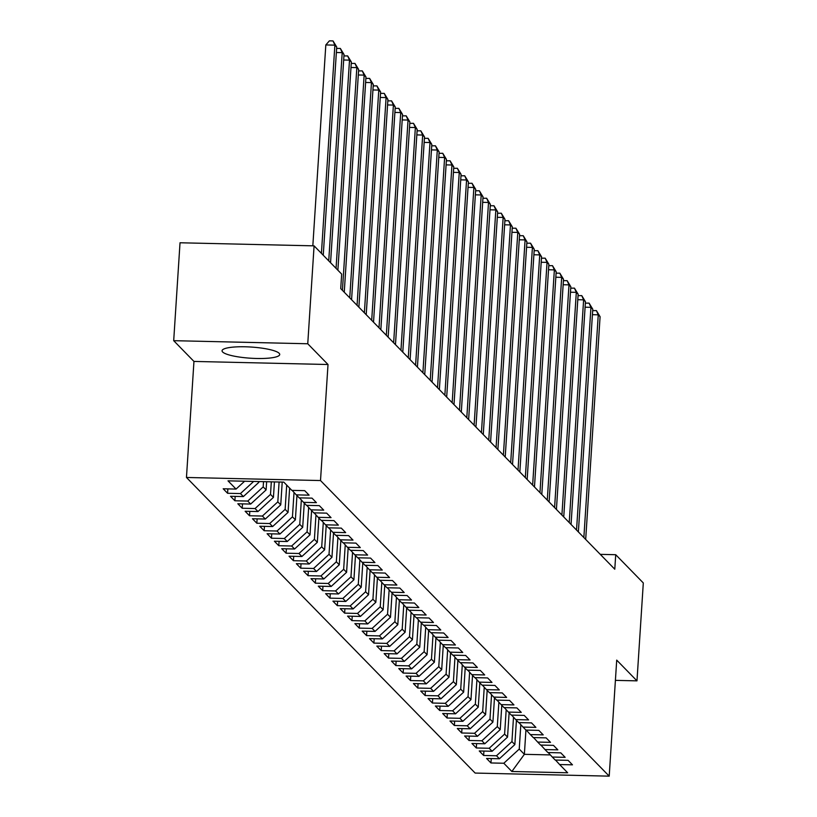 <?xml version="1.0" encoding="UTF-8"?>
<svg xmlns="http://www.w3.org/2000/svg" width="817" height="817" viewBox="0 0 817 817"><rect width="100%" height="100%" fill="white"/><g stroke="black" fill="none" stroke-linecap="round" stroke-linejoin="round"><path stroke-width="1.23" d="M279.148 353.281A28.891 5.586 -176.3 0 0 248.205 346.888A28.891 5.586 -176.3 0 0 222.061 350.769A28.891 5.586 -176.3 0 0 222.632 351.984A28.891 5.586 -176.3 0 0 253.576 358.377A28.891 5.586 -176.3 0 0 279.72 354.496A28.891 5.586 -176.3 0 0 279.148 353.281M186.46 477.465L475.147 773.066L609.206 776.15L320.509 480.549L186.46 477.465L193.956 361.431L328.015 364.515L307.754 343.763L173.694 340.679L193.956 361.431M173.694 340.679L180.026 242.772L314.085 245.856L307.754 343.763M525.934 730.051L524.371 754.326L511.861 771.493L567.662 772.78L559.614 764.538L572.472 764.835L568.081 760.341L555.223 760.045L552.292 757.042L565.16 757.339L560.768 752.845L547.911 752.549L544.98 749.557L557.837 749.853L553.456 745.359L540.588 745.063L537.668 742.061L550.525 742.357L546.134 737.863L533.276 737.567L530.345 734.575L543.213 734.871L538.822 730.378L525.954 730.081L523.033 727.079L535.891 727.375L531.51 722.882L518.642 722.585L515.721 719.593L528.579 719.889L524.187 715.396L511.33 715.1L508.399 712.097L521.266 712.393L516.875 707.9L504.007 707.604L501.087 704.611L513.944 704.908L509.553 700.414L496.695 700.118L493.764 697.115L506.632 697.412L502.241 692.918L489.383 692.622L486.452 689.63L499.31 689.926L494.928 685.432L482.061 685.136L479.14 682.134L491.997 682.43L487.606 677.936L474.748 677.64L471.817 674.648L484.685 674.944L480.294 670.44L467.426 670.144L464.505 667.152L477.363 667.448L472.972 662.955L460.114 662.658L457.183 659.666L470.051 659.962L465.659 655.459L452.802 655.163L449.871 652.17L462.739 652.466L458.347 647.973L445.479 647.677L442.559 644.674L455.416 644.981L451.025 640.477L438.167 640.181L435.236 637.189L448.104 637.485L443.713 632.991L430.845 632.695L427.924 629.693L440.782 629.989L436.401 625.495L423.533 625.199L420.612 622.207L433.47 622.503L429.078 618.009L416.221 617.713L413.29 614.711L426.157 615.007L421.766 610.513L408.898 610.217L405.978 607.225L418.835 607.521L414.444 603.028L401.586 602.732L398.655 599.729L411.523 600.025L407.132 595.532L394.274 595.236L391.343 592.243L404.201 592.539L399.819 588.046L386.952 587.75L384.031 584.747L396.888 585.043L392.497 580.55L379.639 580.254L376.708 577.262L389.576 577.558L385.185 573.064L372.317 572.768L369.396 569.766L382.254 570.062L377.873 565.568L365.005 565.272L362.084 562.28L374.942 562.576L370.55 558.082L357.693 557.786L354.762 554.784L367.63 555.08L363.238 550.587L350.37 550.29L347.45 547.298L360.307 547.594L355.916 543.101L343.058 542.805L340.127 539.802L352.995 540.098L348.604 535.605L335.746 535.309L332.815 532.316L345.673 532.613L341.292 528.119L328.424 527.823L325.503 524.82L338.361 525.117L333.969 520.623L321.112 520.327L318.181 517.335L331.048 517.631L326.657 513.137L313.789 512.841L310.868 509.839L323.726 510.135L319.335 505.641L306.477 505.345L303.546 502.353L316.414 502.649L312.023 498.145L299.165 497.849L296.234 494.857L309.102 495.153L304.71 490.66L291.843 490.363L283.795 482.122L228.004 480.835L236.052 489.077L223.184 488.78L227.575 493.274L240.443 493.57L243.364 496.573L230.506 496.276L234.887 500.77L247.755 501.066L250.676 504.058L237.818 503.762L242.21 508.256L255.067 508.552L257.998 511.554L245.131 511.258L249.522 515.752L262.39 516.048L265.311 519.04L252.453 518.744L256.844 523.237L269.702 523.534L272.633 526.536L259.765 526.24L264.157 530.733L277.014 531.03L279.945 534.022L267.088 533.726L271.469 538.219L284.336 538.515L287.257 541.518L274.4 541.222L278.791 545.715L291.649 546.011L294.58 549.004L281.712 548.707L286.103 553.201L298.971 553.497L301.892 556.5L289.034 556.203L293.415 560.697L306.283 560.993L309.204 563.985L296.346 563.689L300.738 568.183L313.595 568.479L316.526 571.481L303.658 571.185L308.05 575.679L320.918 575.975L323.838 578.967L310.981 578.671L315.372 583.175L328.23 583.471L331.161 586.463L318.293 586.167L322.684 590.66L335.542 590.957L338.473 593.949L325.615 593.653L329.997 598.156L342.864 598.452L345.785 601.445L332.928 601.149L337.319 605.642L350.176 605.938L353.107 608.931L340.24 608.634L344.631 613.138L357.499 613.434L360.42 616.427L347.562 616.13L351.953 620.624L364.811 620.92L367.742 623.922L354.874 623.626L359.266 628.12L372.123 628.416L375.054 631.408L362.186 631.112L366.578 635.606L379.445 635.902L382.366 638.904L369.509 638.608L373.9 643.102L386.758 643.398L389.689 646.39L376.821 646.094L381.212 650.587L394.08 650.883L397.001 653.886L384.143 653.59L388.524 658.083L401.392 658.379L404.313 661.372L391.455 661.076L395.847 665.569L408.704 665.865L411.635 668.868L398.767 668.572L403.159 673.065L416.027 673.361L418.947 676.353L406.09 676.057L410.481 680.551L423.339 680.847L426.27 683.849L413.402 683.553L417.793 688.047L430.651 688.343L433.582 691.335L420.724 691.039L425.106 695.533L437.973 695.829L440.894 698.831L428.037 698.535L432.428 703.029L445.285 703.325L448.216 706.317L435.349 706.021L439.74 710.514L452.608 710.81L455.529 713.813L442.671 713.517L447.052 718.01L459.92 718.306L462.841 721.299L449.983 721.002L454.375 725.496L467.232 725.792L470.163 728.795L457.295 728.498L461.687 732.992L474.554 733.288L477.475 736.28L464.618 735.984L469.009 740.478L481.867 740.774L484.798 743.776L471.93 743.48L476.321 747.974L489.179 748.27L492.11 751.262L479.252 750.966L483.633 755.47L496.501 755.766L499.422 758.758L486.564 758.462L490.956 762.955L491.242 758.564M511.861 771.493L503.813 763.252L490.956 762.955M314.085 245.856L341.669 274.093L340.73 288.605L614.782 569.214L615.722 554.712L600.27 554.355M516.426 720.318L514.853 744.583L511.932 741.591L513.505 717.173M499.422 758.758L514.853 744.583M496.501 755.766L511.932 741.591M559.614 764.538L555.509 760.045M509.114 712.822L507.541 737.097L504.61 734.095L506.193 709.687M492.11 751.262L507.541 737.097M489.179 748.27L504.61 734.095M552.292 757.042L548.197 752.559M501.791 705.337L500.229 729.601L497.298 726.609L498.881 702.191M484.798 743.776L500.229 729.601M481.867 740.774L497.298 726.609M544.98 749.557L540.885 745.063M494.479 697.841L492.906 722.116L489.986 719.113L491.558 694.705M477.475 736.28L492.906 722.116M474.554 733.288L489.986 719.113M537.668 742.061L533.562 737.577M487.167 690.355L485.594 714.62L482.663 711.627L484.246 687.209M470.163 728.795L485.594 714.62M467.232 725.792L482.663 711.627M530.345 734.575L526.25 730.081M479.845 682.859L478.272 707.134L475.351 704.131L476.924 679.724M462.841 721.299L478.272 707.134M459.92 718.306L475.351 704.131M523.033 727.079L518.928 722.596M472.532 675.373L470.96 699.638L468.039 696.646L469.612 672.228M455.529 713.813L470.96 699.638M452.608 710.81L468.039 696.646M515.721 719.593L511.616 715.1M465.21 667.877L463.647 692.152L460.717 689.15L462.299 664.732M448.216 706.317L463.647 692.152M445.285 703.325L460.717 689.15M508.399 712.097L504.303 707.614M457.898 660.391L456.325 684.656L453.404 681.664L454.977 657.246M440.894 698.831L456.325 684.656M437.973 695.829L453.404 681.664M501.087 704.611L496.981 700.118M450.586 652.895L449.013 677.17L446.082 674.168L447.665 649.75M433.582 691.335L449.013 677.17M430.651 688.343L446.082 674.168M493.764 697.115L489.669 692.632M443.263 645.41L441.701 669.674L438.77 666.682L440.353 642.264M426.27 683.849L441.701 669.674M423.339 680.847L438.77 666.682M486.452 689.63L482.357 685.136M435.951 637.914L434.378 662.189L431.458 659.186L433.03 634.768M418.947 676.353L434.378 662.189M416.027 673.361L431.458 659.186M479.14 682.134L475.034 677.65M428.629 630.428L427.066 654.693L424.135 651.7L425.718 627.282M411.635 668.868L427.066 654.693M408.704 665.865L424.135 651.7M471.817 674.648L467.722 670.154M421.317 622.932L419.744 647.207L416.823 644.204L418.396 619.786M404.313 661.372L419.744 647.207M401.392 658.379L416.823 644.204M464.505 667.152L460.4 662.669M414.005 615.446L412.432 639.711L409.501 636.719L411.084 612.301M397.001 653.886L412.432 639.711M394.08 650.883L409.501 636.719M457.183 659.666L453.088 655.173M406.682 607.95L405.12 632.215L402.189 629.223L403.772 604.805M389.689 646.39L405.12 632.215M386.758 643.398L402.189 629.223M449.871 652.17L445.776 647.687M399.37 600.464L397.797 624.729L394.877 621.737L396.449 597.319M382.366 638.904L397.797 624.729M379.445 635.902L394.877 621.737M442.559 644.674L438.453 640.191M392.058 592.968L390.485 617.233L387.554 614.241L389.137 589.823M375.054 631.408L390.485 617.233M372.123 628.416L387.554 614.241M435.236 637.189L431.141 632.705M384.736 585.483L383.163 609.748L380.242 606.755L381.825 582.337M367.742 623.922L383.163 609.748M364.811 620.92L380.242 606.755M427.924 629.693L423.829 625.209M377.423 577.987L375.851 602.252L372.93 599.259L374.503 574.841M360.42 616.427L375.851 602.252M357.499 613.434L372.93 599.259M420.612 622.207L416.507 617.713M370.101 570.491L368.538 594.766L365.608 591.763L367.19 567.355M353.107 608.931L368.538 594.766M350.176 605.938L365.608 591.763M413.29 614.711L409.194 610.228M362.789 563.005L361.216 587.27L358.295 584.278L359.868 559.859M345.785 601.445L361.216 587.27M342.864 598.452L358.295 584.278M405.978 607.225L401.872 602.732M355.477 555.509L353.904 579.784L350.973 576.782L352.556 552.374M338.473 593.949L353.904 579.784M335.542 590.957L350.973 576.782M398.655 599.729L394.56 595.246M348.154 548.023L346.592 572.288L343.661 569.296L345.244 544.878M331.161 586.463L346.592 572.288M328.23 583.471L343.661 569.296M391.343 592.243L387.248 587.75M340.842 540.527L339.269 564.802L336.349 561.8L337.921 537.392M323.838 578.967L339.269 564.802M320.918 575.975L336.349 561.8M384.031 584.747L379.925 580.264M333.53 533.041L331.957 557.306L329.026 554.314L330.609 529.896M316.526 571.481L331.957 557.306M313.595 568.479L329.026 554.314M376.708 577.262L372.613 572.768M326.208 525.545L324.635 549.821L321.714 546.818L323.297 522.41M309.204 563.985L324.635 549.821M306.283 560.993L321.714 546.818M369.396 569.766L365.291 565.282M318.896 518.06L317.323 542.325L314.402 539.332L315.975 514.914M301.892 556.5L317.323 542.325M298.971 553.497L314.402 539.332M362.084 562.28L357.979 557.786M311.573 510.564L310.011 534.839L307.08 531.836L308.663 507.428M294.58 549.004L310.011 534.839M291.649 546.011L307.08 531.836M354.762 554.784L350.667 550.301M304.261 503.078L302.688 527.343L299.768 524.351L301.34 499.933M287.257 541.518L302.688 527.343M284.336 538.515L299.768 524.351M347.45 547.298L343.344 542.805M296.949 495.582L295.376 519.857L292.445 516.855L294.028 492.447M279.945 534.022L295.376 519.857M277.014 531.03L292.445 516.855M340.127 539.802L336.032 535.319M289.627 488.096L288.064 512.361L285.133 509.369L286.706 485.094M272.633 526.536L288.064 512.361M269.702 523.534L285.133 509.369M332.815 532.316L328.72 527.823M282.212 482.091L280.742 504.875L277.821 501.873L279.097 482.02M265.311 519.04L280.742 504.875M262.39 516.048L277.821 501.873M325.503 524.82L321.398 520.337M274.43 481.907L273.429 497.379L270.498 494.387L271.315 481.836M257.998 511.554L273.429 497.379M255.067 508.552L270.498 494.387M318.181 517.335L314.085 512.841M266.638 481.724L266.107 489.894L263.186 486.891L263.523 481.652M250.676 504.058L266.107 489.894M247.755 501.066L263.186 486.891M310.868 509.839L306.763 505.355M258.846 481.55L258.795 482.398L257.947 481.53M243.364 496.573L258.795 482.398M240.443 493.57L253.658 481.427M303.546 502.353L299.451 497.859M236.052 489.077L244.61 481.223M296.234 494.857L292.139 490.374M615.395 680.367L636.974 680.857L643.306 582.95L615.722 554.712M328.015 364.515L320.509 480.549M636.974 680.857L616.712 660.116L609.206 776.15M520.827 724.669L519.244 749.077L524.371 754.326L550.362 754.918M503.813 763.252L519.244 749.077M227.575 493.274L227.861 488.893M234.887 500.77L235.173 496.379M242.21 508.256L242.496 503.875M249.522 515.752L249.808 511.36M256.844 523.237L257.12 518.856M264.157 530.733L264.442 526.342M271.469 538.219L271.755 533.838M278.791 545.715L279.077 541.324M286.103 553.201L286.389 548.82M293.415 560.697L293.701 556.306M300.738 568.183L301.024 563.801M308.05 575.679L308.336 571.287M315.372 583.175L315.648 578.783M322.684 590.66L322.97 586.269M329.997 598.156L330.282 593.765M337.319 605.642L337.605 601.261M344.631 613.138L344.917 608.747M351.953 620.624L352.229 616.243M359.266 628.12L359.551 623.728M366.578 635.606L366.864 631.224M373.9 643.102L374.176 638.71M381.212 650.587L381.498 646.206M388.524 658.083L388.81 653.692M395.847 665.569L396.133 661.188M403.159 673.065L403.445 668.674M410.481 680.551L410.757 676.17M417.793 688.047L418.079 683.655M425.106 695.533L425.391 691.151M432.428 703.029L432.704 698.637M439.74 710.514L440.026 706.133M447.052 718.01L447.338 713.619M454.375 725.496L454.66 721.115M461.687 732.992L461.973 728.601M469.009 740.478L469.285 736.097M476.321 747.974L476.607 743.582M483.633 755.47L483.919 751.078M321.418 253.362L334.878 45.149L336.716 47.018L323.246 255.241M312.829 245.825L325.82 44.935L334.878 45.149L333.019 40.932L336.716 47.018M325.82 44.935L329.394 40.85L333.019 40.932M328.73 260.858L342.2 52.635L344.028 54.514L330.558 262.727M336.614 48.448L340.332 48.428L342.2 52.635L336.359 52.502M340.332 48.428L344.028 54.514M336.053 268.344L349.513 60.131L351.341 62L337.881 270.223M343.937 55.934L347.654 55.913L349.513 60.131L343.671 59.998M347.654 55.913L351.341 62M342.425 290.341L356.835 67.617L358.663 69.496L344.253 292.22M351.249 63.43L354.966 63.409L356.835 67.617L350.993 67.484M354.966 63.409L358.663 69.496M349.747 297.837L364.147 75.113L365.975 76.982L351.576 299.706M358.571 70.916L362.278 70.895L364.147 75.113L358.306 74.98M362.278 70.895L365.975 76.982M357.06 305.323L371.459 82.599L373.287 84.478L358.888 307.202M365.883 78.412L369.601 78.391L371.459 82.599L365.618 82.466M369.601 78.391L373.287 84.478M364.372 312.819L378.782 90.095L380.61 91.964L366.21 314.688M373.195 85.897L376.913 85.877L378.782 90.095L372.94 89.962M376.913 85.877L380.61 91.964M371.694 320.305L386.094 97.591L387.922 99.46L373.522 322.184M380.518 93.393L384.235 93.373L386.094 97.591L380.252 97.448M384.235 93.373L387.922 99.46M379.006 327.801L393.406 105.076L395.244 106.945L380.834 329.67M387.83 100.889L391.547 100.859L393.406 105.076L387.564 104.944M391.547 100.859L395.244 106.945M386.329 335.287L400.728 112.572L402.556 114.441L388.157 337.166M395.152 108.375L398.859 108.355L400.728 112.572L394.887 112.429M398.859 108.355L402.556 114.441M393.641 342.783L408.04 120.058L409.868 121.927L395.469 344.651M402.464 115.871L406.182 115.84L408.04 120.058L402.199 119.925M406.182 115.84L409.868 121.927M400.953 350.268L415.363 127.554L417.191 129.423L402.781 352.147M409.777 123.357L413.494 123.336L415.363 127.554L409.521 127.411M413.494 123.336L417.191 129.423M408.275 357.764L422.675 135.04L424.503 136.919L410.103 359.633M417.099 130.853L420.806 130.822L422.675 135.04L416.833 134.907M420.806 130.822L424.503 136.919M415.587 365.25L429.987 142.536L431.815 144.405L417.416 367.129M424.411 138.339L428.128 138.318L429.987 142.536L424.146 142.393M428.128 138.318L431.815 144.405M422.9 372.746L437.309 150.022L439.137 151.901L424.738 374.615M431.723 145.835L435.441 145.804L437.309 150.022L431.468 149.889M435.441 145.804L439.137 151.901M430.222 380.232L444.622 157.518L446.45 159.386L432.05 382.111M439.046 153.32L442.763 153.3L444.622 157.518L438.78 157.385M442.763 153.3L446.45 159.386M437.534 387.728L451.944 165.003L453.772 166.882L439.362 389.597M446.358 160.816L450.075 160.796L451.944 165.003L446.102 164.871M450.075 160.796L453.772 166.882M444.857 395.214L459.256 172.499L461.084 174.368L446.685 397.093M453.68 168.302L457.387 168.282L459.256 172.499L453.415 172.367M457.387 168.282L461.084 174.368M452.169 402.71L466.568 179.985L468.396 181.864L453.997 404.578M460.992 175.798L464.71 175.778L466.568 179.985L460.727 179.852M464.71 175.778L468.396 181.864M459.481 410.195L473.891 187.481L475.719 189.35L461.309 412.074M468.304 183.284L472.022 183.263L473.891 187.481L468.049 187.348M472.022 183.263L475.719 189.35M466.803 417.691L481.203 194.967L483.031 196.846L468.631 419.56M475.627 190.78L479.344 190.759L481.203 194.967L475.361 194.834M479.344 190.759L483.031 196.846M474.115 425.187L488.515 202.463L490.353 204.332L475.943 427.056M482.939 198.265L486.656 198.245L488.515 202.463L482.673 202.33M486.656 198.245L490.353 204.332M481.427 432.673L495.837 209.949L497.665 211.828L483.266 434.542M490.251 205.761L493.968 205.741L495.837 209.949L489.996 209.816M493.968 205.741L497.665 211.828M488.75 440.169L503.149 217.445L504.977 219.313L490.578 442.038M497.573 213.247L501.291 213.227L503.149 217.445L497.308 217.312M501.291 213.227L504.977 219.313M496.062 447.655L510.472 224.93L512.3 226.809L497.89 449.524M504.886 220.743L508.603 220.723L510.472 224.93L504.63 224.798M508.603 220.723L512.3 226.809M503.384 455.151L517.784 232.426L519.612 234.295L505.212 457.02M512.208 228.229L515.915 228.209L517.784 232.426L511.942 232.294M515.915 228.209L519.612 234.295M510.696 462.636L525.096 239.912L526.924 241.791L512.525 464.516M519.52 235.725L523.237 235.704L525.096 239.912L519.255 239.779M523.237 235.704L526.924 241.791M518.009 470.132L532.418 247.408L534.247 249.277L519.837 472.001M526.832 243.211L530.55 243.19L532.418 247.408L526.577 247.275M530.55 243.19L534.247 249.277M525.331 477.618L539.731 254.894L541.559 256.773L527.159 479.497M534.155 250.707L537.872 250.686L539.731 254.894L533.889 254.761M537.872 250.686L541.559 256.773M532.643 485.114L547.043 262.39L548.881 264.259L534.471 486.983M541.467 258.192L545.184 258.172L547.043 262.39L541.201 262.257M545.184 258.172L548.881 264.259M539.966 492.6L554.365 269.886L556.193 271.755L541.794 494.479M548.789 265.688L552.496 265.668L554.365 269.886L548.524 269.743M552.496 265.668L556.193 271.755M547.278 500.096L561.677 277.372L563.505 279.24L549.106 501.965M556.101 273.174L559.819 273.154L561.677 277.372L555.836 277.239M559.819 273.154L563.505 279.24M554.59 507.582L569 284.867L570.828 286.736L556.418 509.461M563.413 280.67L567.131 280.65L569 284.867L563.158 284.725M567.131 280.65L570.828 286.736M561.912 515.078L576.312 292.353L578.14 294.222L563.74 516.947M570.736 288.166L574.443 288.135L576.312 292.353L570.47 292.22M574.443 288.135L578.14 294.222M569.224 522.563L583.624 299.849L585.452 301.718L571.052 524.443M578.048 295.652L581.765 295.631L583.624 299.849L577.782 299.706M581.765 295.631L585.452 301.718M576.536 530.059L590.946 307.335L592.774 309.204L578.375 531.928M585.36 303.148L589.077 303.117L590.946 307.335L585.105 307.202M589.077 303.117L592.774 309.204M583.859 537.545L598.258 314.831L600.087 316.7L585.687 539.424M592.682 310.634L596.4 310.613L598.258 314.831L592.417 314.688M596.4 310.613L600.087 316.7"/></g></svg>
